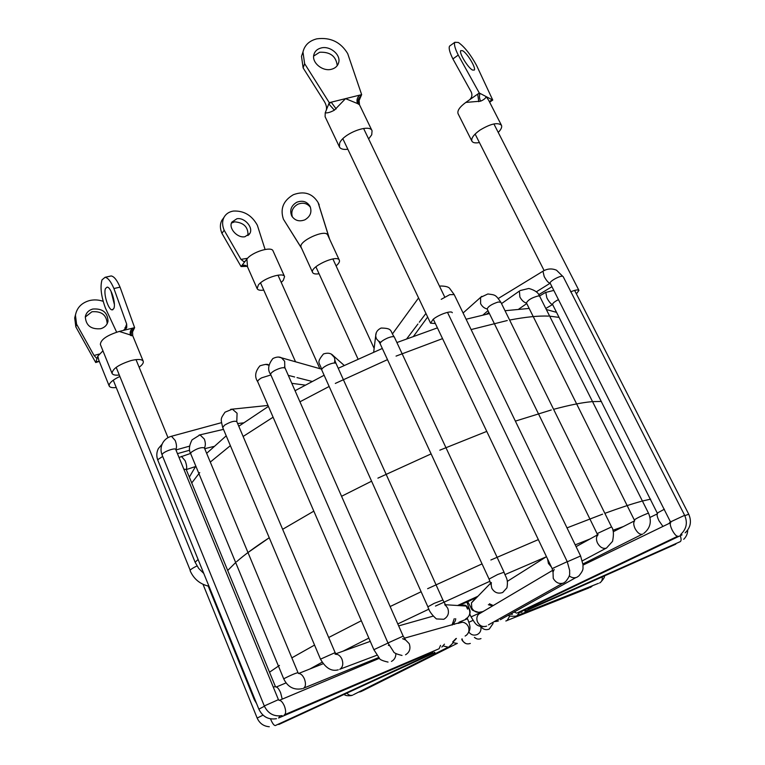 <?xml version="1.0" encoding="UTF-8"?>
<svg xmlns="http://www.w3.org/2000/svg" width="765" height="765" viewBox="0 0 765 765"><rect width="100%" height="100%" fill="white"/><g stroke="black" fill="none" stroke-linecap="round" stroke-linejoin="round"><path stroke-width="1.15" d="M282.639 529.303L313.822 511.154L282.639 529.303M341.563 496.284L371.589 481.195L341.563 496.284M377.9 478.144L431.116 453.894L377.9 478.144M439.808 450.183L486.76 431.393L439.808 450.183M515.381 421.123L551.288 409.964L515.381 421.123M553.611 409.323C569.303 405.115 581.926 402.581 591.469 401.711C581.926 402.581 569.303 405.115 553.611 409.323M592.531 401.625L601.424 401.443L592.531 401.625M227.702 570.47L235.658 562.543L227.702 570.47M236.586 561.73C244.437 554.835 255.319 546.841 269.242 537.757L247.975 552.54M236.921 218.742L231.852 222.118C228.2 228.104 237.332 238.326 244.915 236.739L249.839 233.468C253.578 227.511 244.571 217.25 236.921 218.742M231.441 223.084L234.654 221.831C243.92 222.644 248.357 227.215 247.956 235.553M281.224 282.409L283.28 280.411L284.58 276.595C283.318 271.871 263.437 278.192 258.35 285.001L257.155 288.673C257.901 290.107 260.1 290.585 263.753 290.117M284.58 276.595L273.048 250.91C271.661 245.938 251.838 252.087 246.885 259.086L247.554 266.947L257.155 288.673M265.082 249.457L257.336 225.235C251.895 215.357 243.939 210.624 233.497 211.044C229.07 211.742 225.895 213.865 223.963 217.413C222.099 221.219 222.175 225.503 224.174 230.255L240.965 259.392L247.564 258.293M245.909 265.847L242.543 266.287L241.74 265.675L241.061 266.545L221.936 233.335C219.947 228.592 219.88 224.317 221.745 220.511L223.648 217.862M221.936 233.335L224.174 230.255M247.544 266.937L247.411 266.736C245.842 265.092 243.959 264.738 241.74 265.675L246.885 259.086M245.316 261.085L243.978 261.773L240.965 259.392M247.047 266.354L241.061 266.545M313.64 56.094L319.636 52.25C330.222 51.762 336.093 56.227 337.241 65.647M331.446 69.28C335.338 68.248 337.757 65.991 338.694 62.529C340.98 54.669 330.021 45.556 321.195 47.956C317.179 48.998 314.711 51.322 313.803 54.937C311.718 62.778 322.715 71.738 331.446 69.28M368.644 138.953L371.733 134.783L372.058 130.767C369.638 123.414 343.055 133.559 339.641 143.189L339.43 146.928C340.549 149.003 343.361 149.777 347.846 149.261M325.23 112.818L326.301 110.131C326.904 107.788 326.32 105.035 324.561 101.869L303.131 67.922L304.623 63.658L329.266 102.673L359.76 95.109C357.092 97.499 356.356 100.32 357.551 103.571L345.541 98.637L334.372 110.179C330.432 112.302 327.391 113.182 325.23 112.818L325.106 116.72L339.43 146.928M361.654 94.64L359.76 95.109L361.128 95.855L361.654 94.64L347.693 53.598C340.655 41.989 330.365 37.074 316.815 38.843C309.232 40.784 304.623 45.173 302.969 52.01L304.623 63.658M358.584 104.117C357.408 100.875 358.259 98.121 361.128 95.855L359.091 100.569L359.493 104.767L357.551 103.571M303.131 67.922L301.496 56.314L302.844 52.374M326.301 110.131L328.778 103.887L331.197 102.194L336.179 108.926M329.266 102.673L328.778 103.887L334.372 110.179M296.782 202.247C291.13 205.67 289.447 210.251 291.752 216.007C294.888 220.645 299.258 221.917 304.862 219.832C310.418 216.505 312.139 212.001 310.026 206.321C306.937 201.482 302.529 200.124 296.782 202.247M292.421 217.05C290.776 211.57 292.593 207.296 297.843 204.226C302.997 202.228 307.195 203.251 310.447 207.296M336.093 265.914C338.809 263.562 339.889 261.659 339.344 260.205L339.316 260.148C337.183 254.171 309.299 267.071 312.617 272.503L312.703 272.665C313.545 273.908 315.668 274.272 319.072 273.755M327.841 235.314L327.688 234.989C325.393 228.687 297.671 241.52 301.133 247.286L301.219 247.458M326.54 233.947L327.726 233.382L318.077 202.515C312.369 193.344 304.116 190.753 293.33 194.721C283.28 200.65 279.98 208.826 283.433 219.23L300.368 246.273L300.999 245.976M301.697 248.52L283.433 219.23M327.688 234.989L329.639 239.206M301.467 248.023L300.368 246.273M318.211 202.802L329.591 239.11M318.077 202.515L319.187 204.791M327.726 233.382L328.309 236.242M327.764 235.171L339.344 260.205M105.532 288.472C103.122 293.32 108.362 310.15 112.187 309.854L113.775 308.601C116.27 303.925 110.992 286.808 107.157 287.133L105.532 288.472M114.368 304.422L111.002 291.178M139.144 367.267C142.367 364.848 143.734 362.839 143.227 361.252C141.994 359.158 137.968 358.919 131.15 360.545C118.852 364.494 112.484 368.778 112.053 373.387C112.79 374.907 115.199 375.462 119.302 375.032M143.227 361.252L132.718 335.701L119.254 331.436C106.985 335.271 100.693 339.603 100.368 344.451L112.053 373.387M124.552 329.973L126.665 324.064L113.918 288.539C110.906 281.51 107.961 277.772 105.073 277.303L102.003 279.866C100.005 287.028 101.162 296.476 105.484 308.199L116.643 332.173M119.254 331.436L132.814 328.099L134.21 328.491L132.565 331.876L132.708 335.692M113.918 288.539L120.048 287.143L134.621 327.649L132.814 328.099C130.366 329.973 129.61 332.44 130.547 335.51M109.806 276.251L111.164 275.945C114.071 276.404 117.035 280.133 120.048 287.143M126.665 324.064L126.78 327.257L123.366 330.423M134.621 327.649L134.21 328.491C131.551 330.308 130.681 332.746 131.599 335.797M125.317 329.447L124.953 327.688M92.747 309.041C88.577 310.284 86.101 312.856 85.326 316.767C85.9 325.546 91.035 329.524 100.722 328.721C104.748 327.497 107.177 325.01 108.008 321.262C107.645 312.397 102.558 308.324 92.747 309.041M85.288 317.035L91.934 311.757C101.573 311.011 106.651 314.998 107.177 323.729M119.876 376.457C113.956 379.258 110.418 381.945 109.252 384.527L109.194 386.009C109.892 387.453 112.245 387.96 116.232 387.52M102.95 350.839L97.824 356.117L98.781 360.095L109.194 386.009M103.16 301.324C98.532 299.727 93.923 299.488 89.333 300.616C81.473 302.94 76.835 307.807 75.439 315.228L76.576 324.169L94.047 355.476L99.077 354.09M99.345 361.51L95.969 361.778L95.721 362.524L75.831 326.856L74.702 317.944L75.544 314.568M75.831 326.856L76.576 324.169M99.268 361.319L95.969 361.778L97.824 356.117M97.26 357.838L96.696 358.326L94.047 355.476M99.307 361.396L95.721 362.524M472.502 70.036L474.3 70.074C476.241 68.018 467.233 53.091 462.624 50.729L460.74 50.643C458.771 52.68 467.979 67.855 472.502 70.036M498.235 132.422C501.152 129.438 502.223 127.057 501.448 125.278C497.776 122.094 490.585 123.729 479.885 130.165C473.65 134.669 470.991 138.341 471.909 141.171C472.885 142.835 475.381 143.285 479.406 142.539M501.448 125.278L488.567 100.11L486.1 96.572C485.823 98.159 483.987 99.689 480.592 101.171L465.818 102.424C459.66 106.976 457.088 110.743 458.082 113.727L471.909 141.171M476.595 65.494C470.58 54.497 464.518 46.818 458.388 42.467L454.84 42.285C453.836 44.246 454.974 48.511 458.235 55.07L479.292 93.005L477.695 94.114L480.104 93.426L492.746 100.062L476.595 65.494M465.818 102.424L477.695 94.114L478.785 101.688M489.409 101.755L491.972 99.651L491.178 101.143L492.746 100.062M489.533 102.003L491.178 101.143L489.638 102.214M469.404 99.919C471.928 97.729 472.55 95.099 471.25 92.029L452.899 58.924C449.657 52.364 448.539 48.099 449.562 46.12L450.375 45.527M452.899 58.924L458.235 55.07M479.292 93.005L480.104 93.426C479.12 95.615 479.273 98.197 480.592 101.171M435.352 323.538L430.571 323.165L433.133 319.321C438.775 314.539 451.589 310.141 452.287 312.722M570.614 291.857C575.309 289.935 578.082 289.457 578.933 290.423L576.399 293.894M623.418 526.53L612.861 530.288M590.035 538.962L575.223 544.862M546.114 556.882L505.091 574.553M490.002 581.228L435.467 606.081M428.955 609.122L397.8 623.934M368.854 638.096L343.016 651.187M328.692 637.503L361.329 620.74M390.131 606.54L421.123 591.747M427.616 588.706L482.046 563.901M490.872 559.99L538.34 539.612M567.008 527.879L602.581 514.166M604.866 513.334C620.252 507.731 632.435 503.714 641.414 501.295M642.409 501.027L650.623 499.143M457.575 605.507L477.905 596.279M269.51 672.206L279.454 665.426M291.848 657.862L314.549 645.077M322.103 662.241L309.892 668.983M230.37 445.651L210.289 462.079M199.732 472.598L191.738 482.954M559.091 317.389L549.653 316.155M548.534 316.098C538.522 315.677 525.555 316.997 509.624 320.057M507.272 320.525L471.106 329.572M442.543 338.627L396.05 356.108M387.492 359.646L335.309 383.428M329.151 386.478L299.937 401.797M273.095 417.212L243.136 436.48M116.184 367.343L195.123 562.246L198.106 559.473M113.277 380.195L190.208 570.26C190.954 569.198 193.21 567.764 196.988 565.957M677.924 536.189L677.761 536.275C676.279 536.255 674.414 534.18 672.167 530.04C670.417 526.368 669.872 523.939 670.532 522.763L670.15 522.046M545.799 292.307L546.812 297.767C548.821 301.515 550.637 303.772 552.254 304.508L552.617 304.527M558.469 299.612C554.491 301.697 552.521 303.313 552.569 304.451L657.565 513.707M664.393 509.222L657.556 512.913M662.939 526.435L659.028 520.831C657.326 517.283 656.752 514.96 657.298 513.879L650.001 517.427M520.114 290.566L528.825 288.462C534.917 290.145 538.531 292.756 539.679 296.275L538.417 295.912C532.019 297.566 528.032 299.899 526.435 302.911L634.692 520.755M539.679 296.275L648.529 513.239L647.506 513.449C641.213 515.973 636.872 518.096 634.481 519.798M642.753 534.027L642.275 534.276C639.827 534.668 637.436 532.784 635.093 528.625C633.449 524.991 633.305 522.371 634.663 520.774L613.224 531.752M501.515 303.619L519.397 291.063L519.875 296.983C521.778 300.435 523.987 302.452 526.502 303.045M481.768 296.351L480.592 297.384L487.86 293.97C495.73 294.994 495.462 294.716 500.846 302.242L498.158 302.022C491.752 304.126 488.089 306.449 487.181 308.983L597.073 533.645L597.389 535.835L598.096 534.525M500.846 302.242L611.551 526.913L597.073 533.645M611.551 526.913C613.635 529.466 613.97 534.276 612.545 541.333L606.415 548.142C602.954 549.012 599.99 547.319 597.513 543.064C596.126 539.966 596.126 537.336 597.503 535.184M463.083 313L480.592 297.384L480.602 303.638C482.151 306.536 484.341 308.314 487.171 308.974L487.133 308.678M551.402 567.028L548.428 563.461L547.577 558.995M493.205 605.555L489.409 603.767M376.237 332.899L375.672 335.902C375.711 332.393 377.508 329.772 381.085 328.042C393.153 328.262 389.71 330.824 394.377 337.145C393.65 336.275 391.403 336.562 387.635 338.015C382.672 340.253 380.176 342.175 380.148 343.772L489.065 579.067L491.197 585.149L491.321 582.49M394.377 337.145L504.049 572.201L497.632 574.525L489.065 579.067M504.049 572.201C505.512 577.374 508.582 578.388 506.937 587.816L502.691 592.502C497.996 594.042 494.372 592.626 491.799 588.237L491.034 584.211M478.747 612.383C469.041 609.227 473.937 611.598 467.664 601.797L477.15 597.044M475.304 598.45L471.431 602.925L471.833 608.012C474.08 611.885 477.274 613.138 481.415 611.78M373.693 352.101L375.672 335.902L376.332 338.646L379.201 341.888M335.07 361.099L334.429 357.504L331.293 354.138M334.544 362.973L334.783 360.334L336.074 363.499C334.936 362.486 331.953 363.059 327.133 365.24C323.385 367.181 321.587 368.749 321.74 369.935L427.884 606.827C428.983 610.862 431.823 614.897 436.404 618.923L443.776 619.287C448.061 616.743 449.38 613.071 447.745 608.261L445.766 605.517M336.074 363.499L442.906 600.009L434.195 603.336L427.884 606.827M445.287 604.723L466.487 606.071C465.818 604.962 463.542 604.79 459.65 605.555L466.487 606.071L469.184 609.217C470.638 613.453 469.481 616.686 465.713 618.923M458.359 605.555L466.899 602.122L466.564 601.376M461.276 605.153L460.148 605.67M454.257 618.675L452.029 625.062M236.787 421.553L237.083 413.243L232.35 409.16L230.676 409.342M236.567 421.343L236.806 421.611C234.425 420.597 230.332 421.802 224.518 425.206L222.72 427.539L320.497 659.162C325.622 668.132 331.541 671.68 338.254 669.815M236.806 421.611L335.127 652.622L320.497 659.162M336.074 654.085C338.608 654.515 340.568 656.217 341.955 659.201C343.542 663.877 342.806 667.271 339.727 669.365M204.427 447.994C205.67 445.632 205.642 442.658 204.312 439.062L200.019 434.855L199.091 435.065M204.322 447.755L204.379 447.879C201.195 447.056 196.844 448.51 191.307 452.23L190.628 453.549L283.777 678.976C287.764 687.047 293.903 690.288 302.185 688.691M204.379 447.879L298.006 672.655C295.29 673.277 290.882 675.141 284.762 678.249L283.777 678.976M298.618 673.496C300.827 673.544 302.758 675.352 304.403 678.918C306.01 683.432 305.78 686.53 303.715 688.194L303.122 688.414M186.239 469.567L186.392 469.356C187.052 467.578 186.631 464.68 185.12 460.673L181.42 456.389M273.296 687.133L275.4 686.549L186.191 469.461L183.81 469.146M275.964 687.094L276.28 687.018C277.599 687.266 279.053 689.198 280.64 692.813L282.189 699M254.86 699.306L254.315 699.736L256.581 703.542M346.861 693.119C348.677 695.184 350.619 695.863 352.713 695.136M443.069 645.909L448.261 647.209M359.56 691.636L361.616 691.369M452.928 642.686L457.346 643.422M474.405 637.341C476.366 639.129 478.555 639.55 480.984 638.603M480.898 626.621C483.107 629.49 485.88 630.322 489.208 629.117L493.014 623.647L493.023 622.299M508.333 615.251C508.677 616.102 511.135 616.399 515.706 616.16L516.958 615.768L519.588 612.449M599.578 582.987C601.73 581.763 602.61 579.727 602.208 576.886M528.414 609.179L680.295 541.63C681.366 540.779 681.347 538.799 680.248 535.701M528.166 609.323L528.73 608.003M543.332 270.982L542.959 271.212C547.338 268.601 551.852 268.266 556.518 270.208L562.696 276.299C560.143 275.39 548.926 281.616 550.188 283.232L670.809 522.572M498.321 298.465L542.959 271.212L544.192 276.528C546.258 280.325 548.18 282.601 549.959 283.346L536.303 291.838M563.164 276.614L684.637 515.323L670.752 521.797M677.589 536.303L516.786 613.128L514.09 612.038M447.487 312.369L567.238 561.663L552.158 568.615L552.99 572.144L554.166 569.447M567.238 561.663L569.705 570.585C569.189 573.96 571.331 574.553 565.603 581.63L563.556 583.035C559.272 584.336 555.83 582.767 553.229 578.35L553.009 571.197M485.536 626.478C476.088 627.204 475.419 623.666 471.087 616.896L484.044 610.986M486.626 626.124C482.792 627.31 479.779 625.961 477.561 622.079C476.356 619.076 476.691 616.456 478.584 614.219L552.789 570.26M268.878 365.23L265.656 364.36M270.877 374.955L261.611 377.853C258.8 379.497 257.509 380.788 257.728 381.754L373.875 649.686L379.344 658.177C379.545 659.516 382.443 660.817 388.046 662.088M388.018 643.059L373.875 649.686M395.859 653.54C395.897 657.192 394.424 659.812 391.441 661.419M455.969 638.555L452.746 641.864M162.687 456.437L158.154 459.402L157.858 460.31L258.857 709.155C262.558 716.748 268.419 719.932 276.442 718.698M264.413 706.258L258.857 709.155M279.933 715.935L278.623 718.039M433.506 651.13L432.493 652.277M278.068 724.254L278.852 724.465L434.826 652.622M434.329 652.239L434.96 652.593M462.05 638.804L462.529 640.391C464.345 643.547 466.937 644.56 470.322 643.432M468.964 632.234C471.183 634.979 473.918 635.753 477.169 634.567C479.55 633.363 480.831 631.412 481.003 628.706L480.803 626.602M468.878 622.261L472.99 620.367M505.818 620.979L507.032 620.597L509.863 615.911M590.159 587.53L591.986 585.904M525.134 611.197L675.629 544.24L676.25 543.38M524.895 611.34L525.44 610.164M574.63 290.413L688.73 514.223L684.809 515.677M682.084 534.878L680.592 534.496M681.758 534.984L522.237 611.149L521.022 611.053M439.559 286.292L440.65 286.005C445.861 286.1 448.95 287.018 449.916 288.749L454.19 294.592L449.753 294.659L441.223 299.325M454.19 294.592L580.597 555.983L567.295 561.787M580.597 555.983L583.054 564.914C582.538 568.29 584.642 568.94 578.866 575.921L576.896 577.269C574.295 578.273 571.742 577.814 569.227 575.902M498.57 620.922L494.869 621.266M284.81 367.391L284.647 361.243L281.444 357.8L278.642 357.112M284.351 367.726L284.551 366.617L285.154 368.242C283.586 367.076 280.086 367.85 274.654 370.556C271.795 372.22 270.475 373.54 270.695 374.525L387.979 642.973L393.459 651.493C393.65 652.813 396.509 654.123 402.017 655.442M285.154 368.242L403.165 636.117L387.979 642.973M405.01 639.349L409.227 643.7C410.862 648.586 409.638 652.277 405.546 654.773M404.255 638.23L459.143 622.767L458.092 623.389L462.443 622.194L464.498 622.71L466.746 624.221L468.323 626.497C469.777 630.704 468.716 633.889 465.13 636.059M459.038 622.213L467.501 618.722L467.176 618.005M460.367 622.347L458.283 623.255M175.807 449.629C176.878 447.535 176.686 444.503 175.242 440.544L171.484 436.27L170.844 436.452M264.288 705.952L278.431 699.65L175.74 449.466C175.395 447.535 164.293 451.34 162.4 454.056L162.094 454.984L264.288 705.952C268.037 713.621 273.956 716.843 282.046 715.591M278.957 700.3L279.158 700.271C280.975 700.377 282.715 702.289 284.389 706.009C286.014 710.494 286.053 713.429 284.503 714.816L284.226 714.931M440.535 645.402L439.043 648.825M263.017 715.132L257.174 718.077C259.574 723.394 263.619 726.281 269.299 726.74M270.533 718.87L270.858 719.712C272.56 723.575 274.033 725.526 275.285 725.574L432.827 652.994M189.338 477.121L195.802 466.067M206.655 453.339L226.22 435.83M238.785 426.248L268.41 406.406M295.051 390.714L324.121 375.252M338.235 368.271L382.318 348.457M396.901 342.548L437.417 327.869M466.105 319.234L489.428 313.593M505.024 310.724L529.179 308.429M546.325 309.529L556.557 312.349M195.123 562.246L198.68 568.424L203.758 573.415M136.007 359.617L167.994 437.647M190.112 570.7C193.794 579.048 200.086 584.231 208.969 586.248M223.963 217.413L221.745 220.511M248.749 234.893L249.839 233.468M243.978 261.773L244.532 261.678M338.694 62.529L337.843 64.719M301.496 56.314L302.969 52.01M372.058 130.767L359.493 104.767M312.617 272.503L301.133 247.286M112.904 309.682L112.187 309.854M105.073 277.303L111.164 275.945M126.196 328.481L126.78 327.257M75.439 315.228L74.702 317.944M107.272 323.538L108.008 321.262M449.562 46.12L454.84 42.285M670.561 521.424L669.021 523.49M539.535 295.988L545.474 292.488L553.822 290.413M545.799 308.477L552.55 304.537M648.529 513.239C651.962 521.443 650.384 528.156 643.786 533.377M486.377 314.243L488.883 312.483M641.988 534.362L582.968 563.948M518.88 309.012L526.76 303.571M597.475 534.869L576.083 546.64M605.899 548.314L582.385 560.831M483.002 314.998L487.994 310.657M413.645 336.16L427.645 317.026M546.468 556.662L507.291 581.39M492.641 605.89L488.366 604.723M490.7 583.131L471.431 602.925M467.664 601.797L467.31 601.041M380.635 342.404L378.761 341.133L380.148 343.772M344.202 365.421L333.253 355.696C331.016 353.143 327.745 352.569 323.461 353.956C315.61 363.652 319.904 362.065 321.74 369.935M442.906 600.009L446.253 606.167L444.704 604.685M468.534 616.561C470.016 614.19 470.446 612.048 469.834 610.154L466.899 602.122M452.192 625.015C454.649 622.509 455.816 620.396 455.672 618.656M305.225 385.12L291.8 383.322M398.661 625.894L433.114 616.131M267.989 405.44L232.35 409.16L225.044 412.163C220.416 419.038 220.559 418.331 222.72 427.539M335.127 652.622L336.648 654.448L335.003 654.075M335.806 653.788L370.27 641.366M340.243 669.069L376.925 655.223M243.519 422.863L237.638 423.552M223.495 429.375L200.019 434.855L192.053 439.856C189.098 445.574 188.62 450.136 190.628 453.549M298.006 672.655L298.541 673.506M298.599 673.477L323.136 663.724M239.694 425.598L238.613 425.847M303.982 688.022L378.713 657.508M213.751 446.483L204.704 448.673M190.581 453.435L179.02 457.46M275.4 686.549L276.28 687.018L286.024 682.906M207.057 448.099L204.771 448.835M195.438 466.574L186.249 469.595M208.07 585.741L254.315 699.736M358.01 359.024L315.888 266.794M374.142 348.429L332.89 258.962M295.529 361.788L260.54 282.859M319.856 368.663L277.982 275.171M344.049 694.41C345.369 695.653 347.874 696.026 351.575 695.538M449.112 646.712C451.981 644.312 453.444 642.552 453.511 641.433M353.554 694.649L447.802 647.372M358.594 692.115L360.478 691.77M362.438 690.9L456.896 643.575M474.377 637.379L476.805 638.823M598.393 583.37L517.513 615.442M600.362 582.538C603.728 578.875 605.048 576.676 604.302 575.949M525.115 610.221L523.709 610.403M683.709 539.296C686.291 536.791 687.63 533.702 687.725 530.049M684.637 515.323C687.764 522.543 686.559 528.816 681.022 534.133M670.532 522.763L583.064 565.086M512.454 614.266L510.054 614.295M392.598 333.722L418.57 297.948M433.286 319.196L552.158 568.615M406.798 338.723L417.929 324.016M471.087 616.896L469.767 613.999M467.549 609.141L466.019 605.784M562.418 583.408L488.462 624.862M419.287 322.218L425.933 313.43M268.888 365.115L268.429 365.001C268.123 363.92 265.312 364.188 259.985 365.804C255.128 371.455 254.372 376.772 257.728 381.754M389.213 645.507L388.362 645.373M454.123 640.994L456.399 638.421M162.104 444.178L158.365 448.567C156.471 452.364 156.299 456.284 157.858 460.31M279.11 717.78L431.919 652.469M189.663 450.212L177.451 453.645M461.773 639.301C462.012 640.525 463.332 641.931 465.742 643.499M589.002 587.893L507.577 620.281M590.953 587.071L592.732 585.607M521.873 612.23L518.211 612.402M688.73 514.223C691.828 521.367 690.632 527.573 685.153 532.842M538.742 294.659L551.948 286.703M497.518 621.256L494.209 621.639M575.787 577.632L500.358 619.698M321.367 369.093L281.444 357.8C279.263 356.595 276.414 356.844 272.895 358.527C268.123 364.609 267.387 369.944 270.695 374.525M403.165 636.117L405.727 640.066L402.562 638.689M466.554 635.151C471.747 629.06 470.198 625.837 467.501 618.722M454.477 624.383L453.951 623.226M312.12 381.448L297.011 377.604M294.64 376.992L288.3 375.376M221.439 422.682L171.484 436.27C167.554 437.312 164.59 439.598 162.601 443.136C160.688 446.97 160.516 450.92 162.094 454.984M278.431 699.65L279.311 700.348L379.45 658.283M441.826 647.066L444.446 644.159M284.733 714.663L438.45 649.016M189.567 446.138L175.931 449.944M203.012 584.297L257.174 718.077M430.571 323.165L342.854 138.761M444.656 296.887L363.595 128.472M544.106 270.552L475.122 134.066M578.933 290.423L493.903 123.94"/></g></svg>
